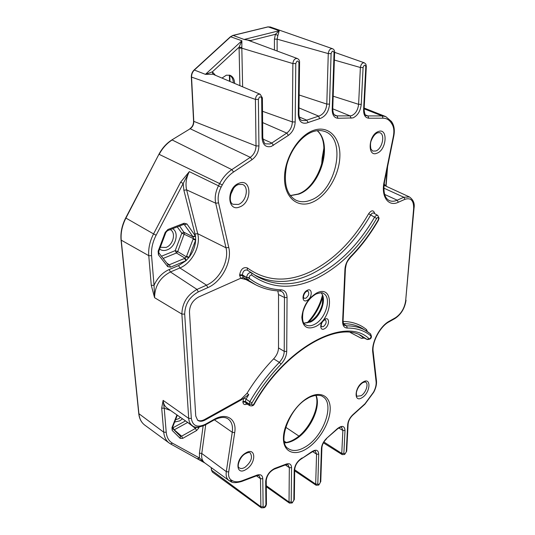 <?xml version="1.0" encoding="UTF-8"?>
<svg xmlns="http://www.w3.org/2000/svg" width="535" height="535" viewBox="0 0 535 535"><rect width="100%" height="100%" fill="white"/><g stroke="black" fill="none" stroke-linecap="round" stroke-linejoin="round"><path stroke-width="0.8" d="M234.618 83.427C234.47 79.254 232.926 76.538 229.983 75.281L226.358 75.188L221.998 78.083M359.46 334.836L363.425 337.645L367.003 339.397L369.023 338.682C369.939 338.869 370.588 338.207 370.976 336.702L370.755 335.813C364.522 330.617 356.691 328.035 347.242 328.055C344.139 327.895 342.594 325.675 342.614 321.395L344.928 269.312C345.302 264.531 347.215 260.277 350.666 256.546C361.065 245.966 370.247 233.768 378.212 219.959L378.606 218.588C378.385 217.163 377.73 217.116 376.64 218.447C360.423 246.307 340.507 266.256 316.901 278.287C292.933 289.836 271.225 288.8 251.784 275.177L251.697 272.903L247.317 270.121C244.595 269.573 242.95 271.145 242.375 274.836L239.653 274.809C240.777 269.145 243.325 266.845 247.297 267.908C266.142 281.417 287.248 282.661 310.608 271.64C333.613 260.11 352.966 240.81 368.648 213.739C371.364 210.141 373.323 209.887 374.527 212.977M376.64 218.447L368.648 213.739M179.599 225.997L184.495 233.18L177.72 251.604L176.443 252.995L163.175 258.418M161.463 256.218L175.199 250.641L177.72 251.604L186.361 256.8L193.269 238.663L193.175 236.931L195.549 236.223L195.623 240.148L189.096 257.261L185.892 260.766L184.635 258.392L186.361 256.8L188.848 257.709M212.883 74.218L205.42 74.352L212.368 71.837L215.404 75.288M262.518 111.287L292.357 121.926L292.872 63.571C293.367 60 294.845 58.315 297.313 58.522L247.832 40.138L244.134 39.47L233.12 35.43L230.351 36.821L194.131 69.965L205.42 74.352L241.88 40.74L241.847 47.428L239.071 47.174L241.88 40.74L230.679 36.795L194.439 69.958C192.473 71.897 191.517 74.318 191.563 77.227L193.79 121.478C193.804 124.628 192.6 127.049 190.199 128.748L171.835 139.943C166.512 143.313 162.212 148.088 158.928 154.261L125.919 218.086C122.134 225.529 120.576 232.932 121.244 240.302L138.926 413.876C139.495 418.865 141.434 422.61 144.758 425.111L169.134 442.993C165.997 440.633 164.198 437.041 163.737 432.213L138.752 413.588L121.057 240.054L148.763 255.663C148.228 248.474 149.833 241.225 153.565 233.909L125.698 217.946L158.928 154.261M250.413 41.101L250.801 40.506L244.134 39.47L279.243 30.709L277.879 35.45L275.418 34.307L279.243 30.709L268.175 26.884L232.651 35.571M180.643 182.154L189.31 171.635L183.177 183.505L180.643 182.154L153.565 233.909L156.113 235.233C152.595 242.114 151.084 248.935 151.572 255.69L154.033 285.342L151.278 285.315L148.763 255.663L151.572 255.69M161.697 408.158L163.121 400.367L164.225 408.192L161.697 408.158L163.737 432.213L166.218 432.247C166.733 437.449 168.833 441.101 172.524 443.201L199.481 458L197.489 458.609M186.287 260.512L185.077 258.211L176.443 252.995L175.199 250.641L181.813 233.153L184.241 232.404L193.175 236.931L192.934 236.597L195.395 235.841L195.021 234.002L197.696 233.695L226.004 247.805L215.705 203.213L186.635 189.892L197.696 233.695C201.06 245.759 191.991 263.18 179.874 267.968L170.418 271.961L169.14 269.546C162.486 272.562 157.45 277.825 154.033 285.342L154.575 297.687L151.278 285.315M204.718 462.895L197.716 458.729M251.784 275.177C250.467 274.843 249.618 275.619 249.243 277.498L249.664 278.648C259.147 285.697 269.66 289.422 281.196 289.816C284.954 290.204 286.907 292.779 287.054 297.547L286.72 351.401C286.519 355.962 284.627 360.215 281.029 364.148C270.014 375.57 260.338 388.47 251.998 402.855L251.657 404.179C252.059 405.39 252.848 405.269 254.018 403.818C286.66 345.53 346.018 316.105 369.023 338.682M281.196 289.816L279.872 290.986C271.345 290.699 263.274 288.646 255.656 284.807L247.351 279.591L246.508 277.471L242.375 274.836L242.395 275.552L239.673 275.518L240.737 278.26L198.592 297.019C192.727 300.336 189.684 305.298 189.464 311.905L195.743 416.023L197.616 420.202C199.588 421.68 202.11 421.607 205.172 419.982L241.68 399.652L241.084 399.224L246.996 393.325C254.827 380.572 263.715 369.076 273.646 358.838C276.729 355.494 278.347 351.849 278.508 347.91L278.528 294.558L277.792 290.879M343.075 321.428C352.491 321.642 360.336 324.391 366.595 329.66L367.304 331.479M364.168 338.04L361.419 338.354L350.251 332.476M247.859 403.477C245.003 405.296 243.345 404.821 242.89 402.046L243.706 398.261L241.68 399.652M240.737 278.26L246.341 279.678L244.803 278.902M255.656 284.807L244.589 278.815M249.664 278.648L247.351 279.591L243.238 277.491L246.341 279.678M246.996 393.325L248.755 394.576L243.706 398.261M248.755 394.576L246.046 399.143L249.832 401.645C258.298 387.046 268.129 373.945 279.33 362.362L273.646 358.838M343.577 324.036L346.593 325.855C354.197 325.835 360.797 327.52 366.395 330.911L370.601 333.914L362.784 328.717C357.286 325.387 350.833 323.682 343.41 323.608M205.728 424.683L201.775 453.466L199.428 453.152L199.481 458L204.704 462.889M196.586 427.151L195.462 428.428L196.586 430.568L182.723 438.359L181.592 436.192L195.462 428.428L187.711 422.429L174.049 429.933M387.581 166.626L386.076 186.2M192.934 236.597L184.428 224.74L186.929 223.964L195.549 236.223M182.723 438.359L180.201 438.366L180.389 436.246L172.43 428.321L172.564 427.418M196.686 427.157L198.859 427.906L196.586 430.568M180.201 438.366L172.183 430.414L172.417 428.308L180.389 436.246M172.183 430.414L171.962 427.646L172.551 427.438L177.339 415.2M172.678 428.568L173.139 427.692L185.518 420.898M177.259 226.9L181.813 233.153L195.73 239.667M169.14 269.546L178.61 265.574L185.892 260.766L170.565 267.179L169.287 264.772L184.635 258.392M170.565 267.179L167.682 266.611L168.057 264.671M186.554 256.292L189.096 257.261C193.102 251.985 195.282 246.281 195.623 240.148L193.075 239.172M167.682 266.611L158.407 254.76L158.801 252.808M158.407 254.76L158.133 251.229L158.841 251.223M158.133 251.229L165.188 232.411L165.89 232.437M165.188 232.411L167.89 229.508L167.408 230.719M167.89 229.508L184.08 223.242L183.579 224.453M197.335 419.948C199.294 421.199 201.708 421.052 204.591 419.52L241.084 399.224M254.018 403.818L254.379 403.898C253.704 405.617 252.232 406.219 249.972 405.704L249.149 404.146L251.657 404.179M244.04 398L246.046 399.143L245.364 401.484L246.08 403.571L249.979 405.711M361.419 338.354L363.425 337.645L367.204 339.524L361.413 335.746C337.485 320.92 284.025 350.873 254.379 403.898M251.778 272.97L256.265 276.067C274.455 286.372 294.27 286.372 315.703 276.067C338.976 264.27 358.597 244.655 374.574 217.21C375.684 215.618 376.754 215.03 377.797 215.438L373.791 213.111C372.721 212.683 371.691 213.304 370.715 214.963C354.785 242.462 335.144 262.09 311.798 273.846C291.227 283.657 272.054 283.971 254.285 274.783M249.243 277.498L246.508 277.471C247.29 273.9 248.942 272.322 251.463 272.736M249.243 277.678L246.508 277.645L242.395 275.552L243.238 277.491L241.104 278.213M242.89 402.046L245.384 402.079L249.149 404.146L249.832 401.645L251.998 402.855M281.029 364.148L279.33 362.362C282.433 358.992 284.072 355.327 284.232 351.368L284.473 297.52C284.439 294.497 283.436 292.451 281.45 291.368L279.872 290.986M342.614 321.395L343.082 320.813C343.39 324.056 343.918 325.568 344.667 325.354L346.593 325.855L347.242 328.055M247.351 270.142L247.297 267.908M370.976 336.702L371.397 336.074M378.606 218.588L379.054 218.093M229.328 75.087C231.876 76.518 233.207 79.12 233.34 82.885M212.85 74.204L212.368 71.837L239.071 47.174L239.894 85.66M211.378 467.724L211.486 470.138L211.198 467.597M195.021 234.002L183.866 190.226L186.635 189.892C185.284 184 186.173 177.914 189.31 171.635L218.487 185.812L219.651 183.579C222.834 177.62 226.893 172.972 231.815 169.635L250.3 157.337L190.199 128.748L171.835 139.943M301.787 458.575L311.209 452.108C315.817 449.019 318.325 449.714 318.733 454.202L317.803 484.168L319.168 484.402L320.318 482.476L321.435 448.437C321.769 444.759 323.508 441.382 326.658 438.305L337.391 428.635C342.079 425.158 344.614 425.786 345.001 430.508L343.858 453.459L345.142 453.76L346.279 451.861L347.676 424.69C348.064 421.018 349.783 417.701 352.819 414.732L364.984 403.771L373.544 392.148C375.53 388.33 376.379 384.866 376.105 381.756L372.761 352.324C371.323 342.507 380.044 326.029 389.233 321.227L395.439 317.75C401.096 313.911 404.507 308.234 405.67 300.717L413.649 208.496C413.796 200.531 410.907 197.455 404.982 199.281L398.328 202.257C388.49 207.105 380.846 196.853 384.11 181.913L393.379 136.244C394.322 131.269 393.88 127.243 392.048 124.16L391.252 122.916C389.233 119.82 386.517 118.248 383.087 118.195L368.802 118.222C365.311 117.887 363.579 115.085 363.599 109.815L365.813 66.701C365.037 64.434 364.128 64.708 363.084 67.53L361.252 104.345C360.463 111.106 357.701 115.627 352.966 117.914L337.966 118.275C334.208 117.927 332.282 115.025 332.188 109.555L334.041 52.778C333.144 50.377 332.168 50.651 331.098 53.614L329.54 104.111C328.844 111.119 325.969 115.814 320.92 118.188L306.769 122.99C301.573 124.087 298.751 121.218 298.289 114.39L298.925 62.709C297.915 60.248 296.865 60.542 295.788 63.591L295.18 121.947C294.845 127.738 292.591 132.205 288.432 135.348L271.298 146.443C265.788 147.687 262.712 144.871 262.063 137.983L261.682 98.42C260.558 96.006 259.455 96.34 258.385 99.423L258.927 145.941C258.699 151.793 256.405 156.367 252.038 159.657L250.3 157.337C253.944 154.595 255.85 150.79 256.031 145.915L193.583 121.271L191.329 77.033L255.409 99.396C255.917 95.658 257.516 93.946 260.204 94.267L212.803 74.184M322.679 296.912C319.983 306.588 315.215 315.115 308.394 322.491M182.529 418.818L179.68 420.885L174.657 422.048M175.567 419.728L178.57 418.751L180.509 417.407M172.598 228.712C179.452 232.297 175.748 246.836 167.308 249.812C164.365 250.928 161.811 250.694 159.637 249.089M160.319 247.284L166.051 247.437C173.28 244.916 176.269 232.377 170.224 229.629M316.519 293.086C334.649 283.55 333.231 318.164 315.643 326.537C307.237 329.988 302.636 326.912 301.84 317.302C302.957 306.582 307.852 298.51 316.519 293.086M314.486 324.384C325.862 319.02 332.168 296.999 323.187 293.361C322.739 292.411 320.371 292.625 316.071 293.996C309.899 297.527 305.565 303.405 303.077 311.631C301.941 319.241 302.797 323.621 305.632 324.785C308.113 326.263 311.062 326.123 314.486 324.384M324.792 319.234C329.948 316.325 329.587 326.256 324.491 328.744C319.341 331.74 319.622 321.736 324.792 319.234M323.347 326.617C326.183 324.17 326.845 321.923 325.334 319.87L324.391 320.07C322.538 321.254 321.448 323.066 321.134 325.507L321.448 326.718L323.347 326.617M313.677 130.319C328.864 124.983 340.741 137.983 339.859 156.855C339.19 175.667 326.544 196.452 312.112 202.357C297.687 208.536 284.373 197.703 284.5 177.968C284.406 158.313 298.497 135.362 313.677 130.319M310.868 200.063C336.401 191.202 347.516 137.749 324.103 131.276C320.759 130.172 317.041 130.306 312.942 131.677C301.814 135.435 290.291 150.021 286.573 165.83C283.476 183.117 286.479 194.506 295.574 200.01C300.202 202.29 305.298 202.304 310.868 200.063M307.237 290.311C312.701 287.415 312.447 297.975 307.036 300.429C301.586 303.419 301.747 292.779 307.237 290.311M305.846 298.216C308.882 295.668 309.538 293.294 307.826 291.073L306.789 291.241C305.057 292.237 303.933 294.063 303.432 296.718L303.867 298.283L305.846 298.216M321.04 292.812C327.28 298.751 320.599 317.262 310.608 321.99L304.04 323.24M239.145 183.197C251.885 178.028 252.232 202.665 239.72 206.925C227.061 212.596 226.198 187.484 239.145 183.197M238.389 204.444C246.254 201.842 249.41 186.795 242.502 184.435L238.543 184.515C230.638 186.688 227.596 202.778 233.106 204.276L238.389 204.444M245.692 452.998C256.225 446.31 256.472 463.43 246.093 469.422C235.614 476.384 235.019 459.083 245.692 452.998M244.983 467.309C251.223 461.993 252.948 457.191 250.153 452.898C249.437 452.189 247.872 452.436 245.451 453.647C239.433 456.756 236.63 467.195 239.158 467.777C240.623 468.881 242.569 468.727 244.983 467.309M316.058 395.325C321.361 406.694 310.119 430.722 295.621 439.242C291.715 441.649 288.037 442.853 284.593 442.866M317.295 130.654C333.265 144.229 320.532 186.595 298.878 194.091L290.391 195.656M307.866 397.766C320.646 390.196 330.831 396.208 330.189 409.696C329.727 423.091 319 440.96 306.756 448.678C294.517 456.582 283.316 452.149 283.423 438.305C283.336 424.583 295.086 405.129 307.866 397.766M305.706 446.698C323.983 435.978 335.264 402.902 322.451 396.448C321.782 395.659 319.716 395.278 316.238 395.305C312.386 396.02 309.491 397.07 307.565 398.441C289.02 408.131 277.244 442.626 288.077 448.47C292.665 451.66 298.543 451.072 305.706 446.698M233.568 188.407L230.552 194.787M378.325 131.556C388.256 127.464 386.725 149.934 377.008 153.184C367.09 157.678 368.321 134.807 378.325 131.556M375.804 150.997C382.351 148.89 385.514 134.044 379.636 132.66L377.59 132.794C375.102 133.803 373.015 136.351 371.33 140.431C370.394 142.384 370.247 145.212 370.882 148.931L372.654 151.057L375.804 150.997M262.759 137.381L262.759 137.415C263.668 142.109 264.691 144.256 265.835 143.841L269.954 143.962L271.78 143.039L286.74 133.081L262.618 122.582M262.391 97.865L262.759 137.415L262.063 137.983M298.289 114.39L298.911 113.901C299.139 117.667 300.135 119.873 301.907 120.509L305.452 120.576L319.616 115.801C323.829 113.835 326.216 109.929 326.798 104.084L328.269 53.594L277.117 39.149L277.123 51.019M298.925 62.709L299.567 62.274L298.911 113.868M319.602 118.489L318.519 116.055L298.985 107.903M351.087 118.248L350.137 115.894L351.709 115.62C355.655 113.721 357.955 109.956 358.604 104.325L360.376 67.51L334.362 60.054M363.038 382.064C371.584 376.6 370.474 392.837 362.088 397.645C353.555 403.35 354.438 386.932 363.038 382.064M361.071 395.746C365.866 393.038 368.989 383.648 365.579 382.124C365.886 381.689 364.937 381.883 362.723 382.699C359.433 385.033 357.32 388.33 356.384 392.596C356.377 395.291 356.624 396.488 357.119 396.201L361.071 395.746M262.879 139.026L271.78 143.039L273.485 145.333M299.299 117.031L306.575 120.074L308.12 122.388M299.152 94.996L326.798 104.084L329.54 104.111M333.171 96.193L358.604 104.325L361.252 104.345M266.283 485.713L289.027 502.031L289.328 467.67L285.342 464.942M323.889 442.004L341.758 453.433L342.868 430.481L338.789 427.96M294.705 469.804L315.683 484.135L316.56 454.175L312.6 451.58M264.37 507.193L264.17 507.722L261.321 507.842L260.859 506.759L260.485 478.718L256.486 475.862L257.067 475.093C260.612 474.01 262.518 475.234 262.785 478.751L263.113 506.792L264.37 507.193L265.915 504.946L265.688 481.326C266.41 475.521 269.399 471.235 274.669 468.446L286.319 464.046C289.636 463.042 291.388 464.26 291.562 467.704L291.2 502.064L292.364 502.465L293.842 500.292L294.217 470.084C294.879 464.835 297.547 460.769 302.228 457.893M261.321 507.842L212.408 472.097L211.506 470.151L260.859 506.759L263.113 506.792M318.887 484.59L318.673 485.098L316.118 485.252L315.683 484.135L317.803 484.168M323.407 442.84L342.213 454.623L341.758 453.433L343.858 453.459M291.562 467.704L289.328 467.67L288.097 464.728L285.797 464.775L286.319 464.046M318.733 454.202L316.56 454.175L315.349 451.172C314.881 450.57 313.463 451.038 311.102 452.577L311.209 452.108M345.001 430.508L342.868 430.481L341.644 427.351C341.163 426.743 339.725 427.318 337.324 429.063L337.391 428.635M334.355 114.791L337.01 115.881L350.137 115.894L332.757 108.832M295.788 63.591L292.872 63.571L241.827 48.197L242.629 86.824M241.847 47.428L241.827 48.197L239.051 48.177M277.879 35.45L277.117 39.149L274.422 39.129L275.418 34.307L250.801 40.506L251.243 41.409M331.098 53.614L328.269 53.594C328.784 50.183 330.169 48.545 332.436 48.692L270.235 26.964L267.727 26.997M270.483 27.064L267.928 26.877L232.879 35.417L230.351 36.821M332.188 109.555L332.75 109.12C332.917 112.898 333.827 115.058 335.478 115.58L337.01 115.881L337.966 118.275M288.432 135.348L286.74 133.081C290.211 130.466 292.083 126.748 292.357 121.926L295.18 121.947M252.038 159.657L233.574 171.989L231.815 169.635L172.15 139.963C166.806 143.34 162.486 148.142 159.176 154.361L219.651 183.579L222.259 184.976L221.089 187.21C218.374 192.613 217.531 197.836 218.568 202.872L228.766 247.491C232.31 261.461 221.691 281.784 207.834 287.629L198.318 291.896C189.544 296.825 185.003 304.228 184.689 314.105L191.329 418.444C192.694 426.041 197.388 427.98 205.4 424.268L214.027 419.427C226.673 412.044 237.099 419.253 234.704 432.614L228.699 471.95C228.164 476.03 229.114 478.792 231.548 480.229L232.585 480.791C235.199 482.142 238.363 482.129 242.087 480.751L257.067 475.093M365.572 114.998L367.866 115.914L382.157 115.928L364.128 108.819M205.112 425.031L205.146 425.011C198.806 427.699 194.513 427.9 192.266 425.599L167.087 408.058C164.773 406.393 163.456 403.831 163.121 400.367L188.708 418.41L181.867 314.072L154.575 297.687C154.742 286.111 160.025 277.531 170.418 271.961L197 289.408L206.53 285.162C219.444 279.751 229.341 260.806 226.004 247.805L228.766 247.491M170.471 443.843L169.134 442.993L170.471 443.843M383.087 118.195L382.157 115.928L385.788 116.603L364.168 108.063M286.198 442.472L284.225 441.161M298.898 436.072L285.697 427.251M323.187 158.688L322.378 158.347L321.809 164.452M323.942 149.285L322.144 158.146L321.595 165.168M258.927 145.941L256.031 145.915L255.409 99.396L258.385 99.423M363.084 67.53L360.376 67.51C360.918 64.26 362.235 62.695 364.328 62.802L334.616 52.343M292.364 502.465L292.163 502.974L289.468 503.114L289.027 502.031L291.2 502.064M363.599 109.815L364.094 109.414C364.529 113.942 365.338 116.021 366.529 115.66L367.866 115.914L368.802 118.222M262.785 478.751L260.485 478.718L259.214 475.809C258.592 475.468 257.709 475.475 256.553 475.836L241.579 481.5L242.087 480.751M239.673 275.518L239.653 274.809M233.574 171.989C228.993 175.099 225.222 179.432 222.259 184.976M251.657 404.032L249.149 403.999L245.364 401.484L242.87 401.451M214.395 419.835L232.257 432.287C233.106 426.02 231.682 421.54 227.997 418.865C224.633 416.598 219.892 417.039 213.766 420.176L214.027 419.427M231.548 480.229L229.622 480.911L228.84 480.417L204.684 462.855C202.223 460.949 201.254 457.82 201.775 453.466L226.298 471.629L232.257 432.287L234.704 432.614M170.531 410.459L164.225 408.192L166.218 432.247M199.428 453.152L203.126 426M199.18 427.097L198.859 427.906M171.962 427.646L176.938 414.919M178.61 265.574L179.874 267.968L206.53 285.162L207.834 287.629M184.08 223.242L186.929 223.964M183.866 190.226L183.177 183.505L156.113 235.233M384.645 194.426L397.197 200.197L403.851 197.234L383.822 188.133M384.13 183.96L385.715 186.033M385.875 186.113L387.006 169.455M384.11 181.913L384.518 181.719C383.027 191.891 384.598 198.164 389.219 200.518C391.6 201.595 394.255 201.488 397.197 200.197L398.328 202.257M172.644 427.197L174.256 429.839L181.592 436.192L180.375 436.232M168.084 264.705L158.821 252.828L158.835 251.236L165.883 232.444L167.442 230.705L183.612 224.439L184.428 224.74L183.719 224.406M166.833 263.106L169.287 264.772L168.097 264.711M278.508 347.91L284.232 351.368L286.72 351.401M287.054 297.547L284.473 297.52L278.528 294.558M184.689 314.105L181.867 314.072C182.201 303.098 187.243 294.872 197 289.408L198.318 291.896M404.982 199.281L403.851 197.234L409.469 196.954L383.976 185.237M192.266 425.599C190.146 424.074 188.962 421.674 188.708 418.41L191.329 418.444M218.568 202.872L215.705 203.213C214.542 197.622 215.465 191.824 218.487 185.812L221.089 187.21M230.525 481.386L228.84 480.417C226.593 478.678 225.743 475.749 226.298 471.629L228.699 471.95M320.766 481.734L321.889 447.762L321.435 448.437M326.658 438.305L337.324 429.063M318.78 484.984L320.318 482.476M318.673 485.098L319.168 484.402M344.874 453.934L344.734 454.362M345.142 453.76L346.693 451.199M346.279 451.861L346.687 451.246L348.098 424.081C348.432 420.885 349.977 417.915 352.739 415.167L364.897 404.213L373.758 392.195C375.878 388.163 376.787 384.411 376.486 380.953L376.486 380.907M347.676 424.69L348.098 424.081M352.819 414.732L352.739 415.167M311.102 452.577L301.827 458.562C297.687 461.177 295.32 464.768 294.711 469.329L294.217 470.084M364.984 403.771L364.897 404.213M294.324 499.476L293.842 500.292M292.27 502.846L292.658 502.265M376.105 381.756L376.486 380.953L373.162 351.522C371.731 342.487 380.258 326.323 388.851 321.956L395.011 318.499M372.761 352.324L373.162 351.522M389.233 321.227L388.851 321.956M285.75 464.788L274.147 469.182L274.669 468.446M395.439 317.75L395.051 318.472C401.163 314.339 404.828 308.274 406.038 300.262L406.045 300.229M405.67 300.717L414.036 208.068C414.879 203.527 413.361 199.816 409.469 196.954M274.147 469.182C269.546 471.703 266.905 475.475 266.236 480.483L265.688 481.326M413.649 208.496L414.036 208.095M266.443 504.044L265.915 504.946M264.457 507.534L264.685 506.986M393.379 136.244L393.787 136.091L384.518 181.699M393.787 136.091L393.787 136.077C394.837 130.721 394.315 126.253 392.229 122.689L391.433 121.438L385.788 116.603M392.048 124.16L392.229 122.689M391.252 122.916L391.433 121.438M241.539 481.513L241.579 481.5C236.116 483.011 232.478 483.005 230.665 481.473L232.585 480.791M365.813 66.701L366.321 66.34L364.101 109.387M364.328 62.802L365.873 64.147L366.328 66.313M213.732 420.196L205.146 425.011L205.4 424.268M334.041 52.778L334.616 52.397L332.75 109.087M332.436 48.692C333.967 49.314 334.689 50.551 334.616 52.397L334.616 52.37M299.567 62.274L299.567 62.247C299.667 60.549 298.918 59.298 297.313 58.522M260.204 94.267L262.391 97.898L261.682 98.42M172.524 443.201L170.591 443.923L204.865 462.989M204.591 419.52L205.172 419.982M366.355 330.884L366.595 329.66M370.982 336.562L371.404 335.987M370.755 335.813L370.601 333.914L371.397 336.167C371.591 338.354 370.193 339.471 367.197 339.524M344.928 269.312L345.416 268.764L343.089 320.773M350.666 256.546L350.652 257.148C346.259 262.518 346.379 263.374 345.416 268.764L345.416 268.724M378.212 219.959L378.432 220.239C370.407 234.156 361.145 246.461 350.652 257.148L350.626 257.168M378.599 218.748L379.041 218.287L378.426 220.246M377.797 215.438L379.041 218.193M274.442 50.029L274.422 39.129M229.803 75.355L229.976 81.46M303.967 323.14L309.705 321.889C315.73 318.312 319.91 312.567 322.244 304.642C323.12 297.433 322.679 293.488 320.913 292.805M284.533 442.632C287.643 442.505 291.04 441.321 294.731 439.074M290.311 195.556L298.102 194.038M231.087 192.941L232.484 189.992M298.142 194.018C319.616 186.815 332.482 143.761 317.161 130.674M294.758 439.054C309.197 430.688 320.579 406.433 315.824 395.352M256.265 276.067L251.47 272.743M322.364 295.587C319.602 306 314.513 315.108 307.097 322.913M316.118 485.252L294.691 470.867M289.468 503.114L266.29 486.743M321.889 447.762C322.164 444.598 323.728 441.582 326.597 438.733M342.213 454.623L344.634 454.462M292.163 502.974L294.324 499.523L294.711 469.329M264.17 507.722L264.484 507.521C265.474 507.06 266.129 505.916 266.443 504.09L266.236 480.483M386.27 185.926L386.25 186.28M323.896 148.048L322.144 158.146M194.131 69.965C192.212 71.85 191.276 74.204 191.329 77.033M193.583 121.271C193.55 124.528 192.319 127.016 189.885 128.734M125.698 217.946C121.933 225.329 120.388 232.698 121.057 240.054M138.752 413.588C139.321 418.671 141.32 422.51 144.758 425.111M211.312 469.824L212.408 472.097M229.395 75.121L229.568 81.287"/></g></svg>
